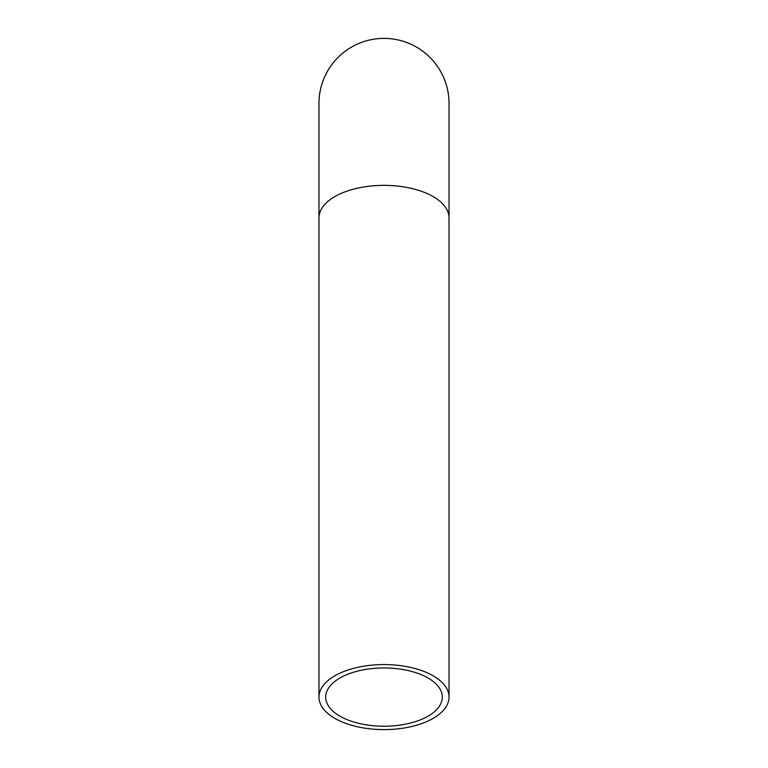 <?xml version="1.0" encoding="UTF-8"?>
<svg xmlns="http://www.w3.org/2000/svg" width="768" height="768" viewBox="0 0 768 768"><rect width="100%" height="100%" fill="white"/><g stroke="black" fill="none" stroke-linecap="round" stroke-linejoin="round"><path stroke-width="1.15" d="M384 729.6A65.03 32.515 180 0 0 449.03 697.085A65.03 32.515 180 0 0 384 664.57A65.03 32.515 180 0 0 318.97 697.085A65.03 32.515 180 0 0 384 729.6M318.97 217.872A65.03 32.515 180 0 1 384 185.357A65.03 32.515 180 0 1 449.03 217.872L449.03 103.43A65.03 65.03 0 0 0 384 38.4A65.03 65.03 0 0 0 318.97 103.43L318.97 697.085M384 726.23A58.301 29.146 180 0 0 442.301 697.085A58.301 29.146 180 0 0 384 667.939A58.301 29.146 180 0 0 325.699 697.085A58.301 29.146 180 0 0 384 726.23M449.03 217.872L449.03 697.085"/></g></svg>
